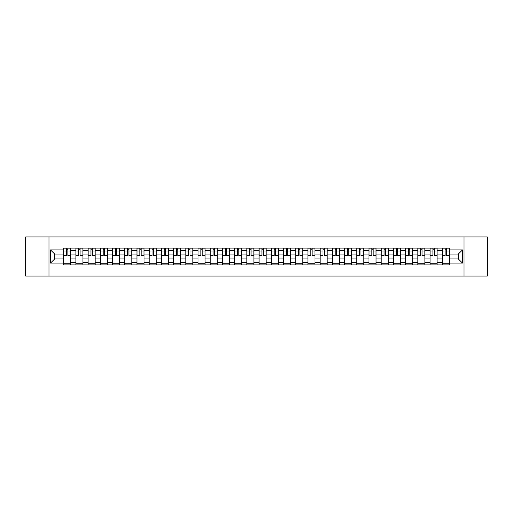 <?xml version="1.0" encoding="UTF-8"?>
<svg xmlns="http://www.w3.org/2000/svg" width="513" height="513" viewBox="0 0 513 513"><rect width="100%" height="100%" fill="white"/><g stroke="black" fill="none" stroke-linecap="round" stroke-linejoin="round"><path stroke-width="0.77" d="M464.021 276.071L487.35 276.071L487.35 236.929L25.65 236.929L25.65 276.071L464.021 276.071L464.021 236.929M75.905 264.913L75.905 250.472L70.743 250.472L70.743 264.913M70.743 250.472L70.743 248.087M75.905 250.472L75.905 248.087M82.952 248.087L82.952 264.913M88.121 264.913L88.121 248.087M95.162 248.087L95.162 264.913M100.33 264.913L100.33 248.087M107.377 248.087L107.377 264.913M112.539 264.913L112.539 248.087M119.587 248.087L119.587 264.913M124.755 264.913L124.755 248.087M131.796 248.087L131.796 264.913M136.965 264.913L136.965 248.087M144.012 248.087L144.012 264.913M149.174 264.913L149.174 248.087M156.221 248.087L156.221 264.913M161.39 264.913L161.39 248.087M168.437 248.087L168.437 264.913M173.599 264.913L173.599 248.087M180.647 248.087L180.647 264.913M185.815 264.913L185.815 248.087M192.856 248.087L192.856 264.913M198.024 264.913L198.024 248.087M205.072 248.087L205.072 264.913M210.234 264.913L210.234 248.087M217.281 248.087L217.281 264.913M222.45 264.913L222.45 248.087M229.491 248.087L229.491 264.913M234.659 264.913L234.659 248.087M241.706 248.087L241.706 264.913M246.868 264.913L246.868 248.087M253.916 248.087L253.916 264.913M259.084 264.913L259.084 248.087M266.132 248.087L266.132 264.913M271.294 264.913L271.294 248.087M278.341 248.087L278.341 264.913M283.509 264.913L283.509 248.087M290.55 248.087L290.55 264.913M295.719 264.913L295.719 248.087M302.766 248.087L302.766 264.913M307.928 264.913L307.928 248.087M314.976 248.087L314.976 264.913M320.144 264.913L320.144 248.087M327.185 248.087L327.185 264.913M332.353 264.913L332.353 248.087M339.401 248.087L339.401 264.913M344.563 264.913L344.563 248.087M351.61 248.087L351.61 264.913M356.779 264.913L356.779 248.087M363.826 248.087L363.826 264.913M368.988 264.913L368.988 248.087M376.035 248.087L376.035 264.913M381.204 264.913L381.204 248.087M388.245 248.087L388.245 264.913M393.413 264.913L393.413 248.087M400.461 248.087L400.461 264.913M405.623 264.913L405.623 248.087M412.67 248.087L412.67 264.913M417.839 264.913L417.839 248.087M424.879 248.087L424.879 264.913M430.048 264.913L430.048 248.087M437.095 248.087L437.095 264.913M442.257 264.913L442.257 248.087M442.257 258.924L437.095 258.924M430.048 258.924L424.879 258.924M417.839 258.924L412.67 258.924M405.623 258.924L400.461 258.924M393.413 258.924L388.245 258.924M381.204 258.924L376.035 258.924M368.988 258.924L363.826 258.924M356.779 258.924L351.61 258.924M344.563 258.924L339.401 258.924M332.353 258.924L327.185 258.924M320.144 258.924L314.976 258.924M307.928 258.924L302.766 258.924M295.719 258.924L290.55 258.924M283.509 258.924L278.341 258.924M271.294 258.924L266.132 258.924M259.084 258.924L253.916 258.924M246.868 258.924L241.706 258.924M234.659 258.924L229.491 258.924M222.45 258.924L217.281 258.924M210.234 258.924L205.072 258.924M198.024 258.924L192.856 258.924M185.815 258.924L180.647 258.924M173.599 258.924L168.437 258.924M161.39 258.924L156.221 258.924M149.174 258.924L144.012 258.924M136.965 258.924L131.796 258.924M124.755 258.924L119.587 258.924M112.539 258.924L107.377 258.924M100.33 258.924L95.162 258.924M88.121 258.924L82.952 258.924M75.905 258.924L70.743 258.924M442.257 254.076L437.095 254.076M430.048 254.076L424.879 254.076M417.839 254.076L412.67 254.076M405.623 254.076L400.461 254.076M393.413 254.076L388.245 254.076M381.204 254.076L376.035 254.076M368.988 254.076L363.826 254.076M356.779 254.076L351.61 254.076M344.563 254.076L339.401 254.076M332.353 254.076L327.185 254.076M320.144 254.076L314.976 254.076M307.928 254.076L302.766 254.076M295.719 254.076L290.55 254.076M283.509 254.076L278.341 254.076M271.294 254.076L266.132 254.076M259.084 254.076L253.916 254.076M246.868 254.076L241.706 254.076M234.659 254.076L229.491 254.076M222.45 254.076L217.281 254.076M210.234 254.076L205.072 254.076M198.024 254.076L192.856 254.076M185.815 254.076L180.647 254.076M173.599 254.076L168.437 254.076M161.39 254.076L156.221 254.076M149.174 254.076L144.012 254.076M136.965 254.076L131.796 254.076M124.755 254.076L119.587 254.076M112.539 254.076L107.377 254.076M100.33 254.076L95.162 254.076M88.121 254.076L82.952 254.076M75.905 254.076L70.743 254.076M54.692 258.924L63.695 258.924L63.695 254.076L54.692 254.076L54.692 258.924L50.543 263.073L50.543 249.927L63.695 249.927L63.695 254.076M449.305 254.076L449.305 258.924L458.308 258.924L458.308 254.076L449.305 254.076L449.305 248.087L63.695 248.087L63.695 249.927M449.305 249.927L462.457 249.927L462.457 263.073L449.305 263.073L449.305 258.924M63.695 258.924L63.695 264.913L449.305 264.913L449.305 263.073M63.695 263.073L50.543 263.073M48.979 276.071L48.979 236.929M70.743 263.74L63.695 263.74M66.549 249.26L67.883 249.26M82.952 263.74L75.905 263.74M78.765 249.26L80.092 249.26M95.162 263.74L88.121 263.74M90.974 249.26L92.308 249.26M107.377 263.74L100.33 263.74M103.19 249.26L104.517 249.26M119.587 263.74L112.539 263.74M115.399 249.26L116.727 249.26M131.796 263.74L124.755 263.74M127.609 249.26L128.943 249.26M144.012 263.74L136.965 263.74M139.825 249.26L141.152 249.26M156.221 263.74L149.174 263.74M152.034 249.26L153.368 249.26M168.437 263.74L161.39 263.74M164.243 249.26L165.577 249.26M180.647 263.74L173.599 263.74M176.459 249.26L177.787 249.26M192.856 263.74L185.815 263.74M188.669 249.26L190.002 249.26M205.072 263.74L198.024 263.74M200.884 249.26L202.212 249.26M217.281 263.74L210.234 263.74M213.094 249.26L214.421 249.26M229.491 263.74L222.45 263.74M225.303 249.26L226.637 249.26M241.706 263.74L234.659 263.74M237.519 249.26L238.846 249.26M253.916 263.74L246.868 263.74M249.728 249.26L251.062 249.26M266.132 263.74L259.084 263.74M261.938 249.26L263.272 249.26M278.341 263.74L271.294 263.74M274.154 249.26L275.481 249.26M290.55 263.74L283.509 263.74M286.363 249.26L287.697 249.26M302.766 263.74L295.719 263.74M298.579 249.26L299.906 249.26M314.976 263.74L307.928 263.74M310.788 249.26L312.116 249.26M327.185 263.74L320.144 263.74M322.998 249.26L324.331 249.26M339.401 263.74L332.353 263.74M335.213 249.26L336.541 249.26M351.61 263.74L344.563 263.74M347.423 249.26L348.757 249.26M363.826 263.74L356.779 263.74M359.632 249.26L360.966 249.26M376.035 263.74L368.988 263.74M371.848 249.26L373.175 249.26M388.245 263.74L381.204 263.74M384.057 249.26L385.391 249.26M400.461 263.74L393.413 263.74M396.273 249.26L397.601 249.26M412.67 263.74L405.623 263.74M408.483 249.26L409.81 249.26M424.879 263.74L417.839 263.74M420.692 249.26L422.026 249.26M437.095 263.74L430.048 263.74M432.908 249.26L434.235 249.26M449.305 263.74L442.257 263.74M445.117 249.26L446.451 249.26M50.543 249.927L54.692 254.076M458.308 258.924L462.457 263.073M458.308 254.076L462.457 249.927M67.883 255.602L67.883 248.164L70.698 248.164L70.698 255.602L67.883 255.602M66.549 249.183L67.883 249.183M69.018 248.164L63.734 248.164L63.734 255.602L66.549 255.602L66.549 248.164L65.414 248.164M80.092 255.602L80.092 248.164L82.914 248.164L82.914 255.602L80.092 255.602M78.765 249.183L80.092 249.183M81.227 248.164L75.943 248.164L75.943 255.602L78.765 255.602L78.765 248.164L77.63 248.164M92.308 255.602L92.308 248.164L95.123 248.164L95.123 255.602L92.308 255.602M90.974 249.183L92.308 249.183M93.443 248.164L88.159 248.164L88.159 255.602L90.974 255.602L90.974 248.164L89.839 248.164M104.517 255.602L104.517 248.164L107.339 248.164L107.339 255.602L104.517 255.602M103.19 249.183L104.517 249.183M105.652 248.164L100.368 248.164L100.368 255.602L103.19 255.602L103.19 248.164L102.055 248.164M116.727 255.602L116.727 248.164L119.548 248.164L119.548 255.602L116.727 255.602M115.399 249.183L116.727 249.183M117.862 248.164L112.578 248.164L112.578 255.602L115.399 255.602L115.399 248.164L114.264 248.164M128.943 255.602L128.943 248.164L131.758 248.164L131.758 255.602L128.943 255.602M127.609 249.183L128.943 249.183M130.078 248.164L124.794 248.164L124.794 255.602L127.609 255.602L127.609 248.164L126.474 248.164M141.152 255.602L141.152 248.164L143.973 248.164L143.973 255.602L141.152 255.602M139.825 249.183L141.152 249.183M142.287 248.164L137.003 248.164L137.003 255.602L139.825 255.602L139.825 248.164L138.69 248.164M153.368 255.602L153.368 248.164L156.183 248.164L156.183 255.602L153.368 255.602M152.034 249.183L153.368 249.183M154.503 248.164L149.219 248.164L149.219 255.602L152.034 255.602L152.034 248.164L150.899 248.164M165.577 255.602L165.577 248.164L168.392 248.164L168.392 255.602L165.577 255.602M164.243 249.183L165.577 249.183M166.712 248.164L161.428 248.164L161.428 255.602L164.243 255.602L164.243 248.164L163.108 248.164M177.787 255.602L177.787 248.164L180.608 248.164L180.608 255.602L177.787 255.602M176.459 249.183L177.787 249.183M178.922 248.164L173.638 248.164L173.638 255.602L176.459 255.602L176.459 248.164L175.324 248.164M190.002 255.602L190.002 248.164L192.817 248.164L192.817 255.602L190.002 255.602M188.669 249.183L190.002 249.183M191.137 248.164L185.853 248.164L185.853 255.602L188.669 255.602L188.669 248.164L187.534 248.164M202.212 255.602L202.212 248.164L205.033 248.164L205.033 255.602L202.212 255.602M200.884 249.183L202.212 249.183M203.347 248.164L198.063 248.164L198.063 255.602L200.884 255.602L200.884 248.164L199.749 248.164M214.421 255.602L214.421 248.164L217.243 248.164L217.243 255.602L214.421 255.602M213.094 249.183L214.421 249.183M215.556 248.164L210.272 248.164L210.272 255.602L213.094 255.602L213.094 248.164L211.959 248.164M226.637 255.602L226.637 248.164L229.452 248.164L229.452 255.602L226.637 255.602M225.303 249.183L226.637 249.183M227.772 248.164L222.488 248.164L222.488 255.602L225.303 255.602L225.303 248.164L224.168 248.164M238.846 255.602L238.846 248.164L241.668 248.164L241.668 255.602L238.846 255.602M237.519 249.183L238.846 249.183M239.981 248.164L234.697 248.164L234.697 255.602L237.519 255.602L237.519 248.164L236.384 248.164M251.062 255.602L251.062 248.164L253.877 248.164L253.877 255.602L251.062 255.602M249.728 249.183L251.062 249.183M252.197 248.164L246.913 248.164L246.913 255.602L249.728 255.602L249.728 248.164L248.593 248.164M263.272 255.602L263.272 248.164L266.087 248.164L266.087 255.602L263.272 255.602M261.938 249.183L263.272 249.183M264.407 248.164L259.123 248.164L259.123 255.602L261.938 255.602L261.938 248.164L260.803 248.164M275.481 255.602L275.481 248.164L278.303 248.164L278.303 255.602L275.481 255.602M274.154 249.183L275.481 249.183M276.616 248.164L271.332 248.164L271.332 255.602L274.154 255.602L274.154 248.164L273.019 248.164M287.697 255.602L287.697 248.164L290.512 248.164L290.512 255.602L287.697 255.602M286.363 249.183L287.697 249.183M288.832 248.164L283.548 248.164L283.548 255.602L286.363 255.602L286.363 248.164L285.228 248.164M299.906 255.602L299.906 248.164L302.728 248.164L302.728 255.602L299.906 255.602M298.579 249.183L299.906 249.183M301.041 248.164L295.757 248.164L295.757 255.602L298.579 255.602L298.579 248.164L297.444 248.164M312.116 255.602L312.116 248.164L314.937 248.164L314.937 255.602L312.116 255.602M310.788 249.183L312.116 249.183M313.251 248.164L307.967 248.164L307.967 255.602L310.788 255.602L310.788 248.164L309.653 248.164M324.331 255.602L324.331 248.164L327.147 248.164L327.147 255.602L324.331 255.602M322.998 249.183L324.331 249.183M325.466 248.164L320.183 248.164L320.183 255.602L322.998 255.602L322.998 248.164L321.863 248.164M336.541 255.602L336.541 248.164L339.362 248.164L339.362 255.602L336.541 255.602M335.213 249.183L336.541 249.183M337.676 248.164L332.392 248.164L332.392 255.602L335.213 255.602L335.213 248.164L334.078 248.164M348.757 255.602L348.757 248.164L351.572 248.164L351.572 255.602L348.757 255.602M347.423 249.183L348.757 249.183M349.892 248.164L344.608 248.164L344.608 255.602L347.423 255.602L347.423 248.164L346.288 248.164M360.966 255.602L360.966 248.164L363.781 248.164L363.781 255.602L360.966 255.602M359.632 249.183L360.966 249.183M362.101 248.164L356.817 248.164L356.817 255.602L359.632 255.602L359.632 248.164L358.497 248.164M373.175 255.602L373.175 248.164L375.997 248.164L375.997 255.602L373.175 255.602M371.848 249.183L373.175 249.183M374.31 248.164L369.027 248.164L369.027 255.602L371.848 255.602L371.848 248.164L370.713 248.164M385.391 255.602L385.391 248.164L388.206 248.164L388.206 255.602L385.391 255.602M384.057 249.183L385.391 249.183M386.526 248.164L381.242 248.164L381.242 255.602L384.057 255.602L384.057 248.164L382.922 248.164M397.601 255.602L397.601 248.164L400.422 248.164L400.422 255.602L397.601 255.602M396.273 249.183L397.601 249.183M398.736 248.164L393.452 248.164L393.452 255.602L396.273 255.602L396.273 248.164L395.138 248.164M409.81 255.602L409.81 248.164L412.632 248.164L412.632 255.602L409.81 255.602M408.483 249.183L409.81 249.183M410.945 248.164L405.661 248.164L405.661 255.602L408.483 255.602L408.483 248.164L407.348 248.164M422.026 255.602L422.026 248.164L424.841 248.164L424.841 255.602L422.026 255.602M420.692 249.183L422.026 249.183M423.161 248.164L417.877 248.164L417.877 255.602L420.692 255.602L420.692 248.164L419.557 248.164M434.235 255.602L434.235 248.164L437.057 248.164L437.057 255.602L434.235 255.602M432.908 249.183L434.235 249.183M435.37 248.164L430.086 248.164L430.086 255.602L432.908 255.602L432.908 248.164L431.773 248.164M446.451 255.602L446.451 248.164L449.266 248.164L449.266 255.602L446.451 255.602M445.117 249.183L446.451 249.183M447.586 248.164L442.302 248.164L442.302 255.602L445.117 255.602L445.117 248.164L443.982 248.164M430.048 250.472L424.879 250.472M417.839 250.472L412.67 250.472M405.623 250.472L400.461 250.472M393.413 250.472L388.245 250.472M381.204 250.472L376.035 250.472M368.988 250.472L363.826 250.472M356.779 250.472L351.61 250.472M344.563 250.472L339.401 250.472M332.353 250.472L327.185 250.472M320.144 250.472L314.976 250.472M307.928 250.472L302.766 250.472M295.719 250.472L290.55 250.472M283.509 250.472L278.341 250.472M271.294 250.472L266.132 250.472M259.084 250.472L253.916 250.472M246.868 250.472L241.706 250.472M234.659 250.472L229.491 250.472M222.45 250.472L217.281 250.472M210.234 250.472L205.072 250.472M198.024 250.472L192.856 250.472M185.815 250.472L180.647 250.472M173.599 250.472L168.437 250.472M161.39 250.472L156.221 250.472M149.174 250.472L144.012 250.472M136.965 250.472L131.796 250.472M124.755 250.472L119.587 250.472M112.539 250.472L107.377 250.472M100.33 250.472L95.162 250.472M88.121 250.472L82.952 250.472M442.257 250.472L437.095 250.472M430.048 262.528L424.879 262.528M417.839 262.528L412.67 262.528M405.623 262.528L400.461 262.528M393.413 262.528L388.245 262.528M381.204 262.528L376.035 262.528M368.988 262.528L363.826 262.528M356.779 262.528L351.61 262.528M344.563 262.528L339.401 262.528M332.353 262.528L327.185 262.528M320.144 262.528L314.976 262.528M307.928 262.528L302.766 262.528M295.719 262.528L290.55 262.528M283.509 262.528L278.341 262.528M271.294 262.528L266.132 262.528M259.084 262.528L253.916 262.528M246.868 262.528L241.706 262.528M234.659 262.528L229.491 262.528M222.45 262.528L217.281 262.528M210.234 262.528L205.072 262.528M198.024 262.528L192.856 262.528M185.815 262.528L180.647 262.528M173.599 262.528L168.437 262.528M161.39 262.528L156.221 262.528M149.174 262.528L144.012 262.528M136.965 262.528L131.796 262.528M124.755 262.528L119.587 262.528M112.539 262.528L107.377 262.528M100.33 262.528L95.162 262.528M88.121 262.528L82.952 262.528M75.905 262.528L70.743 262.528M442.257 262.528L437.095 262.528M67.883 255.333L70.698 255.333M67.883 251.966L70.698 251.966M63.734 255.333L66.549 255.333M63.734 251.966L66.549 251.966M80.092 255.333L82.914 255.333M80.092 251.966L82.914 251.966M75.943 255.333L78.765 255.333M75.943 251.966L78.765 251.966M92.308 255.333L95.123 255.333M92.308 251.966L95.123 251.966M88.159 255.333L90.974 255.333M88.159 251.966L90.974 251.966M104.517 255.333L107.339 255.333M104.517 251.966L107.339 251.966M100.368 255.333L103.19 255.333M100.368 251.966L103.19 251.966M116.727 255.333L119.548 255.333M116.727 251.966L119.548 251.966M112.578 255.333L115.399 255.333M112.578 251.966L115.399 251.966M128.943 255.333L131.758 255.333M128.943 251.966L131.758 251.966M124.794 255.333L127.609 255.333M124.794 251.966L127.609 251.966M141.152 255.333L143.973 255.333M141.152 251.966L143.973 251.966M137.003 255.333L139.825 255.333M137.003 251.966L139.825 251.966M153.368 255.333L156.183 255.333M153.368 251.966L156.183 251.966M149.219 255.333L152.034 255.333M149.219 251.966L152.034 251.966M165.577 255.333L168.392 255.333M165.577 251.966L168.392 251.966M161.428 255.333L164.243 255.333M161.428 251.966L164.243 251.966M177.787 255.333L180.608 255.333M177.787 251.966L180.608 251.966M173.638 255.333L176.459 255.333M173.638 251.966L176.459 251.966M190.002 255.333L192.817 255.333M190.002 251.966L192.817 251.966M185.853 255.333L188.669 255.333M185.853 251.966L188.669 251.966M202.212 255.333L205.033 255.333M202.212 251.966L205.033 251.966M198.063 255.333L200.884 255.333M198.063 251.966L200.884 251.966M214.421 255.333L217.243 255.333M214.421 251.966L217.243 251.966M210.272 255.333L213.094 255.333M210.272 251.966L213.094 251.966M226.637 255.333L229.452 255.333M226.637 251.966L229.452 251.966M222.488 255.333L225.303 255.333M222.488 251.966L225.303 251.966M238.846 255.333L241.668 255.333M238.846 251.966L241.668 251.966M234.697 255.333L237.519 255.333M234.697 251.966L237.519 251.966M251.062 255.333L253.877 255.333M251.062 251.966L253.877 251.966M246.913 255.333L249.728 255.333M246.913 251.966L249.728 251.966M263.272 255.333L266.087 255.333M263.272 251.966L266.087 251.966M259.123 255.333L261.938 255.333M259.123 251.966L261.938 251.966M275.481 255.333L278.303 255.333M275.481 251.966L278.303 251.966M271.332 255.333L274.154 255.333M271.332 251.966L274.154 251.966M287.697 255.333L290.512 255.333M287.697 251.966L290.512 251.966M283.548 255.333L286.363 255.333M283.548 251.966L286.363 251.966M299.906 255.333L302.728 255.333M299.906 251.966L302.728 251.966M295.757 255.333L298.579 255.333M295.757 251.966L298.579 251.966M312.116 255.333L314.937 255.333M312.116 251.966L314.937 251.966M307.967 255.333L310.788 255.333M307.967 251.966L310.788 251.966M324.331 255.333L327.147 255.333M324.331 251.966L327.147 251.966M320.183 255.333L322.998 255.333M320.183 251.966L322.998 251.966M336.541 255.333L339.362 255.333M336.541 251.966L339.362 251.966M332.392 255.333L335.213 255.333M332.392 251.966L335.213 251.966M348.757 255.333L351.572 255.333M348.757 251.966L351.572 251.966M344.608 255.333L347.423 255.333M344.608 251.966L347.423 251.966M360.966 255.333L363.781 255.333M360.966 251.966L363.781 251.966M356.817 255.333L359.632 255.333M356.817 251.966L359.632 251.966M373.175 255.333L375.997 255.333M373.175 251.966L375.997 251.966M369.027 255.333L371.848 255.333M369.027 251.966L371.848 251.966M385.391 255.333L388.206 255.333M385.391 251.966L388.206 251.966M381.242 255.333L384.057 255.333M381.242 251.966L384.057 251.966M397.601 255.333L400.422 255.333M397.601 251.966L400.422 251.966M393.452 255.333L396.273 255.333M393.452 251.966L396.273 251.966M409.81 255.333L412.632 255.333M409.81 251.966L412.632 251.966M405.661 255.333L408.483 255.333M405.661 251.966L408.483 251.966M422.026 255.333L424.841 255.333M422.026 251.966L424.841 251.966M417.877 255.333L420.692 255.333M417.877 251.966L420.692 251.966M434.235 255.333L437.057 255.333M434.235 251.966L437.057 251.966M430.086 255.333L432.908 255.333M430.086 251.966L432.908 251.966M446.451 255.333L449.266 255.333M446.451 251.966L449.266 251.966M442.302 255.333L445.117 255.333M442.302 251.966L445.117 251.966"/></g></svg>
